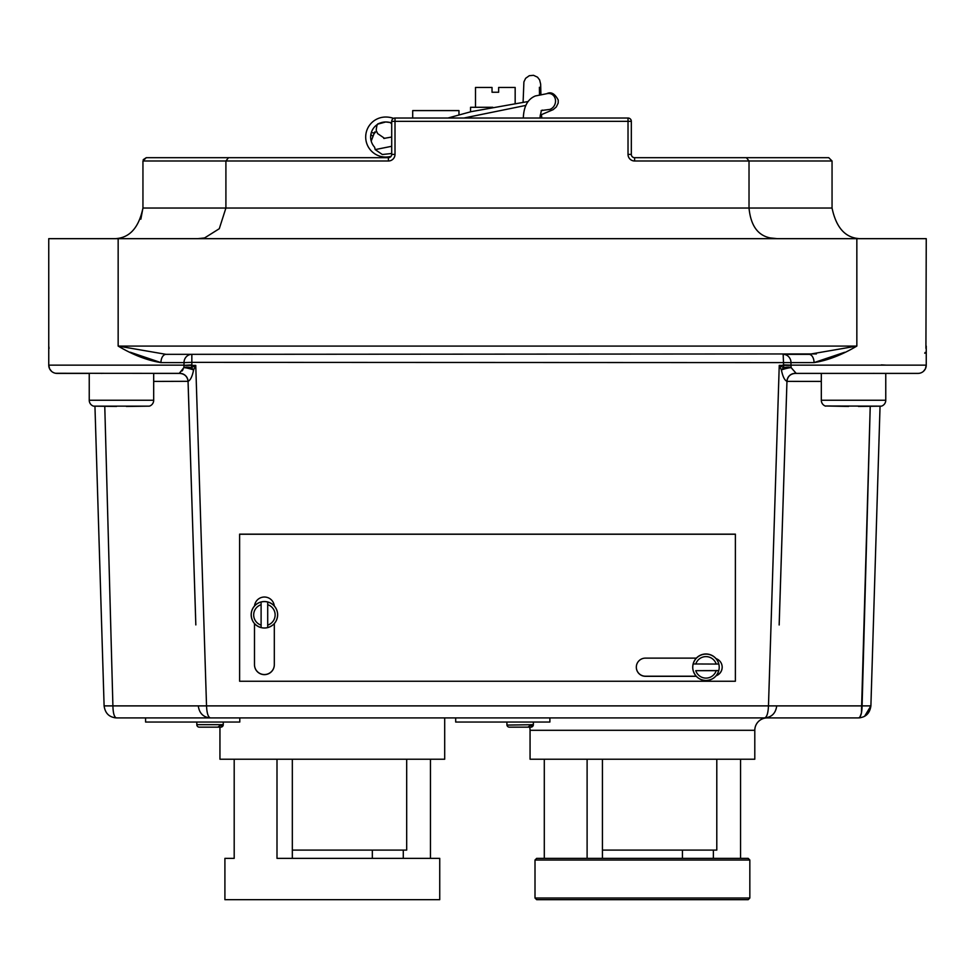 <?xml version="1.0" encoding="UTF-8"?>
<svg xmlns="http://www.w3.org/2000/svg" width="975" height="975" viewBox="0 0 975 975"><rect width="100%" height="100%" fill="white"/><g stroke="black" fill="none" stroke-linecap="round" stroke-linejoin="round"><path stroke-width="1.46" d="M202.41 727.155L220.777 727.155L222.995 725.095L220.106 725.424L217.9 727.155L199.302 727.155A2.474 2.474 0 0 1 196.816 724.681L196.816 722.036L196.816 724.681L223.263 724.681L223.263 722.036M220.777 727.155A2.474 2.474 0 0 0 223.263 724.681M217.778 727.155L199.424 727.155M216.438 722.036L145.592 722.036L145.592 717.905L239.789 717.905L239.789 722.036L216.438 722.036M276.998 759.22L276.998 858.366L439.737 858.366L439.737 899.681L224.908 899.681L224.908 858.366L234.195 858.366L234.195 759.22M430.45 858.366L430.45 759.22M406.685 759.22L406.685 850.102L292.329 850.102M202.3 727.155L219.948 727.155L219.948 759.22L444.697 759.22L444.697 717.905L455.691 717.905L455.691 722.036L549.888 722.036L549.888 717.905L764.546 717.905L116.5 717.905C109.298 717.368 105.166 713.371 104.106 705.888L94.953 406.38M825.606 406.148A6.191 6.191 0 0 1 821.316 400.25L885.763 400.25A6.191 6.191 0 0 1 881.461 406.148L825.606 405.99L848.579 406.453M781.158 369.403L779.244 365.381L783.705 367.685L783.157 354.339L808.945 354.339L856.842 346.076C841.912 354.949 827.653 360.457 814.04 362.602L790.993 362.602L790.969 365.138L926.25 365.138A8.263 8.263 0 0 1 917.987 373.401L885.763 373.401L885.763 400.25A6.191 6.191 0 0 1 881.461 406.148L858.5 406.453M821.316 400.25L821.316 373.401L795.21 373.401L821.316 373.401M195.829 624.914L188.077 381.408C187.419 376.521 184.665 373.852 179.778 373.401L153.684 373.401L179.863 373.376A8.263 6.252 85 0 0 179.254 373.376L183.812 367.685L184.031 365.381L183.812 367.685A8.263 2.486 -166.7 0 1 191.295 367.685L195.756 365.381L193.598 369.915C192.307 376.423 190.466 380.226 188.077 381.31L153.684 381.408M89.237 400.25L153.684 400.25A6.191 6.191 0 0 1 149.394 406.148L93.539 406.148A6.191 6.191 0 0 1 89.237 400.25L89.237 373.401L57.013 373.401A8.263 8.263 0 0 1 48.75 365.138L48.75 238.668L926.25 238.668L925.921 348.367M693.176 670.568A13.223 13.211 -0 0 1 716.016 658.612A13.223 13.211 -0 0 1 718.782 670.568L695.76 670.666A10.737 10.737 180 0 0 716.198 670.666L695.76 670.666M261.105 625.121L261.105 627.62C254.889 625.609 251.587 621.343 251.184 614.835L251.184 614.75A13.223 13.211 -0 0 1 254.536 605.95A9.921 9.908 -0 0 1 274.28 605.95A13.223 13.211 -0 0 1 277.631 614.75L277.631 614.835A13.223 13.211 -0 0 1 261.105 627.595L261.105 627.62A13.223 13.211 -0 0 1 261.105 602.038L261.105 604.695A10.737 10.737 180 0 0 261.105 625.121L261.105 604.695M381.274 122.643C375.265 124.702 376.752 124.483 385.71 121.972L390.012 122.472M377.508 124.41L376.923 125.531C375.485 132.966 376.679 130.114 377.557 133.551L384.711 138.426M391.085 156.317A20.012 20.012 0 0 1 365.698 137.036A20.012 20.012 0 0 1 385.71 117.024A24.022 24.022 0 0 1 393.595 118.353M374.729 131.942L371.207 141.058L371.536 142.106M391.706 122.947A19.061 19.061 0 0 0 385.71 121.972A15.052 15.052 0 0 0 374.607 147.201L375.18 149.602L382.358 154.513L391.706 153.489M523.295 118.024L523.38 116.866C524.002 105.958 527.999 98.987 535.36 95.964L547.012 93.649A8.263 7.337 108.8 0 1 555.409 99.535A8.263 7.337 108.8 0 1 549.815 109.419A8.263 7.337 108.8 0 1 549.498 109.517L550.375 109.212M475.508 107.287L475.508 87.458L492.034 87.458L492.034 92.247L498.639 92.247L498.639 87.458L515.166 87.458L515.166 103.813M512.509 727.155L530.875 727.155L533.093 725.095L530.205 725.424L527.999 727.155L509.401 727.155A2.474 2.474 0 0 1 506.915 724.681L506.915 722.036M530.875 727.155A2.474 2.474 0 0 0 533.362 724.681L533.362 722.036M509.498 727.155L527.877 727.155M828.75 157.694L832.053 160.997L749.019 160.997L749.019 208.041L832.053 208.041C836.465 229.064 846.666 239.265 862.68 238.668C846.666 239.265 836.453 229.064 832.053 208.041L832.053 160.997L828.75 157.694L634.628 157.694A3.303 3.303 0 0 1 631.325 154.379L631.325 121.339A3.303 3.303 0 0 0 628.022 118.024L395.009 118.024A3.303 3.303 0 0 0 391.706 121.339L391.706 154.379A3.303 3.303 0 0 1 388.403 157.694L228.503 157.694L388.403 157.694L388.403 160.997A6.606 6.606 0 0 0 395.009 154.379L395.009 118.024A3.303 3.303 0 0 0 391.706 121.339L631.325 121.339A3.303 3.303 0 0 0 628.022 118.024L628.022 154.379A6.606 6.606 0 0 0 634.628 160.997L634.628 157.694A3.303 3.303 0 0 1 631.325 154.379L628.022 154.379M143.215 159.693L146.25 157.694L228.503 157.694L225.908 160.997L225.908 208.041L749.019 208.041C750.713 225.53 757.819 235.499 770.323 237.937L777.221 238.668M153.684 400.25L153.684 373.401M754.796 730.299L530.059 730.299L530.059 759.22L754.796 759.22L754.796 730.299A12.395 12.395 0 0 1 767.191 717.905L549.888 717.905L767.191 717.905M530.059 730.299A12.395 12.395 0 0 0 529.644 727.155L512.399 727.155M716.796 759.22L716.796 850.102L602.428 850.102M112.905 705.888L104.776 406.453L112.905 705.888C113.1 713.371 114.294 717.381 116.5 717.905C109.298 717.368 105.166 713.371 104.106 705.888L198.278 705.888C199.327 713.359 203.397 717.356 210.454 717.905C208.187 717.344 206.883 713.347 206.529 705.888L198.278 705.888M130.248 352.231L160.96 362.602C147.347 360.457 133.088 354.949 118.158 346.076L166.055 354.339L118.158 346.076L118.158 238.668M470.547 111.796L470.547 107.287L492.814 107.287M254.536 605.95A13.223 13.211 -0 0 1 274.28 605.95M261.105 602.038L261.105 602.014A13.223 13.211 -0 0 1 267.711 602.014L267.711 602.038A13.223 13.211 -0 0 1 277.631 614.835C277.229 621.343 273.914 625.609 267.711 627.62L267.711 625.121A10.737 10.737 180 0 0 267.711 604.695L267.711 625.121M692.762 667.205L692.762 667.266A13.223 13.211 -0 0 1 718.782 663.987L718.782 663.987A13.223 13.211 -0 0 1 719.197 667.266L719.197 667.205M718.782 670.568L718.782 670.593A13.223 13.211 -0 0 1 693.176 670.593C695.199 676.796 699.465 680.099 705.973 680.501C712.493 680.099 716.759 676.796 718.782 670.593L716.198 670.666M748.191 899.681L536.664 899.681L535.007 898.024L749.836 898.024L748.191 899.681M544.294 858.366L748.191 858.366L749.836 860.023L535.007 860.023L536.664 858.366L544.294 858.366L544.294 759.22M602.428 858.366L602.428 759.22M864.569 716.32L870.894 705.888L880.047 406.38L870.894 705.888C869.834 713.371 865.703 717.368 858.5 717.905L764.546 717.905C766.813 717.344 768.117 713.347 768.471 705.888L779.244 365.381L790.969 365.381L791.188 367.685L796.209 373.401L795.21 373.401A8.263 8.263 -90 0 0 786.959 381.371L786.922 381.31C784.534 380.226 782.693 376.423 781.402 369.915C782.693 376.423 784.534 380.226 786.922 381.31A8.263 8.214 -79.7 0 1 795.746 373.376A8.263 6.252 -85 0 0 795.137 373.376A8.263 8.202 -53.6 0 0 786.922 381.31M795.149 373.401L795.21 373.401C790.335 373.852 787.581 376.521 786.959 381.383L779.427 616.322M885.763 373.401L796.209 373.401M682.427 858.366L682.427 850.102M713.383 858.366L713.383 850.102M740.549 858.366L740.549 759.22M791.188 367.685A8.263 0.999 -16.7 0 0 781.402 369.915A8.263 1.865 -44.3 0 1 783.705 367.685A8.263 2.486 166.7 0 1 791.188 367.685L790.969 365.381M178.791 373.401L179.254 373.376A8.263 8.214 -100.3 0 1 188.077 381.31A8.263 8.202 -126.4 0 0 179.863 373.376L55.672 373.291M693.176 663.963L716.198 664.06A10.737 10.737 180 0 0 695.76 664.06M458.969 114.77L458.969 110.589L412.705 110.589L412.705 118.024M93.539 406.148L116.5 406.453M126.421 406.453L149.394 406.148M816.392 353.937L166.055 354.339A8.263 5.094 -90 0 0 160.96 362.602L184.007 362.602L184.031 365.381L191.868 364.882L191.295 367.685A8.263 1.865 -135.7 0 1 193.598 369.915L194.671 367.66M239.618 534.142L735.382 534.142L735.382 681.245L239.618 681.245L239.618 534.142M925.117 352.414L924.775 353.279M808.945 354.339A8.263 5.094 -90 0 1 814.04 362.602L844.655 352.28M858.963 717.819L858.5 717.905C860.706 717.368 861.9 713.371 862.095 705.888L870.224 406.453L861.437 712.932M184.031 365.381L195.756 365.381L206.529 705.888L776.722 705.888C775.673 713.359 771.603 717.356 764.546 717.905M861.425 713.042L860.023 716.881M146.25 157.694L142.947 160.997L142.947 208.041L225.908 208.041L219.277 228.723L204.604 237.937L197.974 238.668M197.693 238.668L204.275 238.01M112.32 238.668C128.334 239.277 138.535 229.064 142.947 208.041L140.851 219.18M634.628 160.997L749.019 160.997L746.411 157.694M372.864 136.171A8.263 7.958 -172.6 0 1 370.89 134.428M239.618 534.239L735.382 534.239M716.016 658.612A9.092 9.08 -0 0 1 716.113 675.773M696.296 676.297L645.413 676.297A9.092 9.08 -0 0 1 636.322 667.205A9.092 9.08 -0 0 1 645.413 658.125L696.382 658.125M274.316 623.573L274.316 664.731A9.921 9.908 -0 0 1 264.408 674.639A9.921 9.908 -0 0 1 254.487 664.731L254.487 623.573M274.316 664.633A9.921 9.908 -0 0 1 264.408 674.542A9.921 9.908 -0 0 1 254.487 664.633M722.158 667.156A9.092 9.08 -0 0 1 716.235 675.626M696.211 676.199L645.413 676.199A9.092 9.08 -0 0 1 636.322 667.156M267.711 604.695L267.711 602.038M718.782 663.987L716.198 664.06M870.894 705.888L776.722 705.888M821.316 381.408L786.959 381.371A8.263 8.227 90 0 0 786.922 381.408L786.959 381.371M179.79 373.401A8.263 8.263 -90 0 1 188.041 381.371L195.573 616.322M183.068 369.488L182.069 370.987M180.241 372.742L179.412 373.254M881.315 364.882L886.092 365.138M783.132 364.882L790.969 365.138M183.812 367.685A8.263 0.999 -163.3 0 1 193.598 369.915M587.108 858.366L587.108 759.22M403.284 858.366L403.284 850.102M234.195 858.366L224.908 858.366M372.328 858.366L372.328 850.102M292.329 858.366L292.329 759.22M779.171 624.987L786.959 381.383L787.715 381.408M374.388 132.99L371.317 132.612M373.62 134.623A8.263 7.995 92 0 1 376.606 131.393M506.951 725.083L533.362 724.681M525.842 105.41L463.917 118.024M391.706 146.287L375.18 149.602M783.157 354.339A8.263 7.837 -90 0 1 790.993 362.602L191.843 362.359L191.868 364.882M51.529 371.317L49.591 368.769L48.75 365.138L184.031 365.138M118.158 346.076L856.842 346.076L856.842 238.668M191.843 354.339L191.843 362.359L184.007 362.602A8.263 7.837 -90 0 1 191.843 354.339M388.403 160.997L142.947 160.997M395.009 154.379L391.706 154.379A3.303 3.303 0 0 1 388.403 157.694M390.085 122.484L391.706 123.825M540.918 94.928L540.65 84.118L539.626 79.926L537.518 77.183L533.544 75.319L529.291 75.697L525.622 78.317L523.904 81.888L523.087 102.448M539.516 95.233L539.407 87.287M541.491 114.806L541.759 118.024M539.857 118.024L541.271 110.992L542.575 110.114L541.149 110.553L549.815 109.419M546.683 93.734C550.997 91.455 554.848 93.576 558.248 100.108L558.2 103.021L556.274 106.982L553.154 109.651L540.199 115.184M383.784 138.438L391.706 137.024M447.952 118.024L471.291 111.625L527.999 101.546M749.836 898.024L749.836 860.023M535.007 898.024L535.007 860.023M101.961 373.401L100.949 373.34L101.961 373.401M874.051 373.34L873.039 373.401M923.471 371.317L925.409 368.769L926.25 365.138L926.25 346.076M779.427 616.602L779.171 624.914M858.5 717.905L860.182 717.783M114.818 717.783L116.5 717.905M922.167 372.267L920.875 372.877M919.328 373.291L917.987 373.401M52.833 372.267L54.125 372.877M49.079 348.367L48.75 346.076"/></g></svg>
